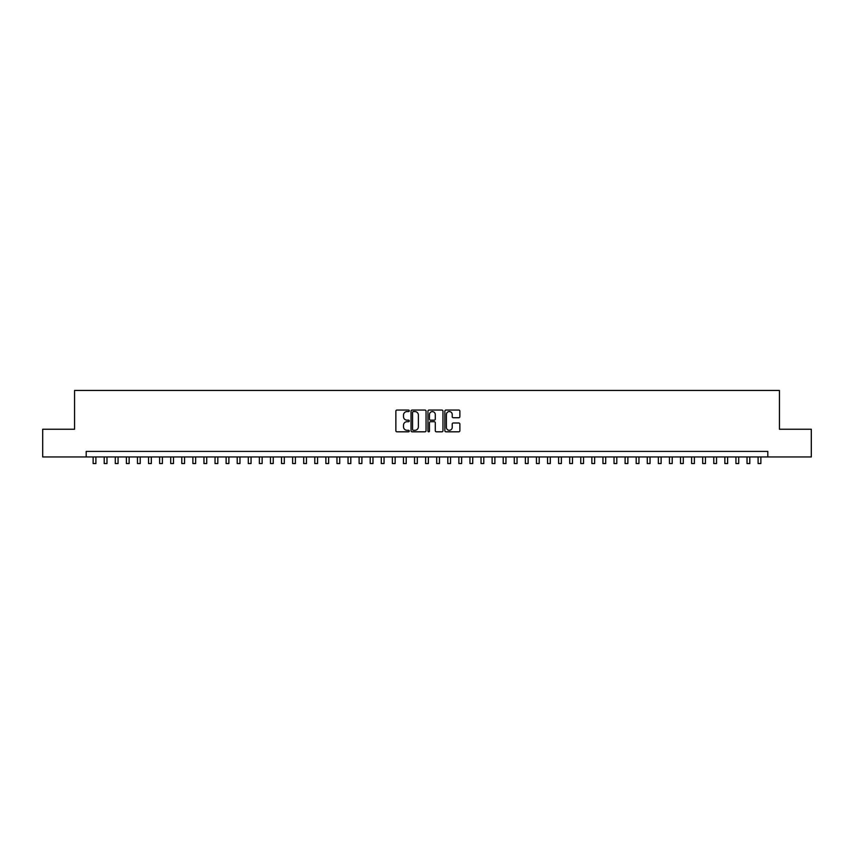 <?xml version="1.0" encoding="UTF-8"?>
<svg xmlns="http://www.w3.org/2000/svg" width="854" height="854" viewBox="0 0 854 854"><rect width="100%" height="100%" fill="white"/><g stroke="black" fill="none" stroke-linecap="round" stroke-linejoin="round"><path stroke-width="1.28" d="M409.269 410.817A0.758 0.758 0 0 0 408.511 410.059L396.95 410.059A1.089 1.089 0 0 0 395.861 411.137L395.861 430.726A1.089 1.089 0 0 0 396.95 431.814L408.511 431.814A0.758 0.758 0 0 0 409.269 431.046A0.758 0.758 0 0 0 408.511 430.288L407.006 430.288A3.48 3.48 0 0 1 403.526 426.808L403.526 425.175A3.48 3.48 0 0 1 407.006 421.695L408.511 421.695A0.758 0.758 0 0 0 409.269 420.937A0.758 0.758 0 0 0 408.511 420.168L407.006 420.168A3.48 3.48 0 0 1 403.526 416.688L403.526 415.055A3.48 3.48 0 0 1 407.006 411.575L408.511 411.575A0.758 0.758 0 0 0 409.269 410.817M458.79 417.723A1.089 1.089 0 0 0 459.879 416.635L459.879 411.137A1.089 1.089 0 0 0 458.79 410.059L445.959 410.059A1.089 1.089 0 0 0 444.87 411.137L444.87 430.726A1.089 1.089 0 0 0 445.959 431.814L458.79 431.814A1.089 1.089 0 0 0 459.879 430.726L459.879 424.086A1.089 1.089 0 0 0 458.79 422.997L453.303 422.997A1.089 1.089 0 0 0 452.214 424.086L452.214 427.374A2.914 2.914 0 0 1 449.3 430.288A2.914 2.914 0 0 1 446.396 427.374L446.396 414.489A2.914 2.914 0 0 1 449.3 411.575A2.914 2.914 0 0 1 452.214 414.489L452.214 416.635A1.089 1.089 0 0 0 453.303 417.723L458.79 417.723M86.201 456.954L42.7 456.954L42.7 429.242L74.565 429.242L74.565 390.449L779.435 390.449L779.435 429.242L811.3 429.242L811.3 456.954L767.799 456.954L767.799 451.414L86.201 451.414L86.201 456.954L767.799 456.954M426.05 411.137A1.089 1.089 0 0 0 424.961 410.059L412.119 410.059A1.089 1.089 0 0 0 411.041 411.137L411.041 430.726A1.089 1.089 0 0 0 412.119 431.814L424.961 431.814A1.089 1.089 0 0 0 426.05 430.726L426.05 411.137M429.039 410.059L441.881 410.059A1.089 1.089 0 0 1 442.959 411.137L442.959 430.726A1.089 1.089 0 0 1 441.881 431.814L436.383 431.814A1.089 1.089 0 0 1 435.294 430.726L435.294 422.783A1.089 1.089 0 0 0 434.206 421.695L430.565 421.695A1.089 1.089 0 0 0 429.477 422.783L429.477 431.046A0.758 0.758 0 0 1 428.719 431.814A0.758 0.758 0 0 1 427.95 431.046L427.95 411.137A1.089 1.089 0 0 1 429.039 410.059M413.325 411.575A0.758 0.758 0 0 0 412.557 412.343L412.557 429.53A0.758 0.758 0 0 0 413.325 430.288L414.895 430.288A3.48 3.48 0 0 0 418.375 426.808L418.375 415.055A3.48 3.48 0 0 0 414.895 411.575L413.325 411.575M435.294 414.542A2.914 2.914 0 0 0 432.38 411.628A2.914 2.914 0 0 0 429.477 414.542L429.477 419.079A1.089 1.089 0 0 0 430.565 420.168L434.206 420.168A1.089 1.089 0 0 0 435.294 419.079L435.294 414.542M93.129 456.954L93.129 463.551L95.894 463.551L95.894 456.954M104.209 456.954L104.209 463.551L106.985 463.551L106.985 456.954M115.29 456.954L115.29 463.551L118.065 463.551L118.065 456.954M126.381 456.954L126.381 463.551L129.146 463.551L129.146 456.954M137.462 456.954L137.462 463.551L140.227 463.551L140.227 456.954M148.543 456.954L148.543 463.551L151.307 463.551L151.307 456.954M159.623 456.954L159.623 463.551L162.399 463.551L162.399 456.954M170.704 456.954L170.704 463.551L173.479 463.551L173.479 456.954M181.795 456.954L181.795 463.551L184.56 463.551L184.56 456.954M192.876 456.954L192.876 463.551L195.641 463.551L195.641 456.954M203.957 456.954L203.957 463.551L206.732 463.551L206.732 456.954M215.037 456.954L215.037 463.551L217.813 463.551L217.813 456.954M226.118 456.954L226.118 463.551L228.893 463.551L228.893 456.954M237.209 456.954L237.209 463.551L239.974 463.551L239.974 456.954M248.29 456.954L248.29 463.551L251.055 463.551L251.055 456.954M259.37 456.954L259.37 463.551L262.146 463.551L262.146 456.954M270.451 456.954L270.451 463.551L273.227 463.551L273.227 456.954M281.532 456.954L281.532 463.551L284.307 463.551L284.307 456.954M292.623 456.954L292.623 463.551L295.388 463.551L295.388 456.954M303.704 456.954L303.704 463.551L306.469 463.551L306.469 456.954M314.784 456.954L314.784 463.551L317.56 463.551L317.56 456.954M325.865 456.954L325.865 463.551L328.641 463.551L328.641 456.954M336.956 456.954L336.956 463.551L339.721 463.551L339.721 456.954M348.037 456.954L348.037 463.551L350.802 463.551L350.802 456.954M359.118 456.954L359.118 463.551L361.893 463.551L361.893 456.954M370.198 456.954L370.198 463.551L372.974 463.551L372.974 456.954M381.279 456.954L381.279 463.551L384.054 463.551L384.054 456.954M392.37 456.954L392.37 463.551L395.135 463.551L395.135 456.954M403.451 456.954L403.451 463.551L406.216 463.551L406.216 456.954M414.532 456.954L414.532 463.551L417.307 463.551L417.307 456.954M425.612 456.954L425.612 463.551L428.388 463.551L428.388 456.954M436.693 456.954L436.693 463.551L439.468 463.551L439.468 456.954M447.784 456.954L447.784 463.551L450.549 463.551L450.549 456.954M458.865 456.954L458.865 463.551L461.63 463.551L461.63 456.954M469.946 456.954L469.946 463.551L472.721 463.551L472.721 456.954M481.026 456.954L481.026 463.551L483.802 463.551L483.802 456.954M492.107 456.954L492.107 463.551L494.882 463.551L494.882 456.954M503.198 456.954L503.198 463.551L505.963 463.551L505.963 456.954M514.279 456.954L514.279 463.551L517.044 463.551L517.044 456.954M525.359 456.954L525.359 463.551L528.135 463.551L528.135 456.954M536.44 456.954L536.44 463.551L539.216 463.551L539.216 456.954M547.531 456.954L547.531 463.551L550.296 463.551L550.296 456.954M558.612 456.954L558.612 463.551L561.377 463.551L561.377 456.954M569.693 456.954L569.693 463.551L572.468 463.551L572.468 456.954M580.773 456.954L580.773 463.551L583.549 463.551L583.549 456.954M591.854 456.954L591.854 463.551L594.63 463.551L594.63 456.954M602.945 456.954L602.945 463.551L605.71 463.551L605.71 456.954M614.026 456.954L614.026 463.551L616.791 463.551L616.791 456.954M625.107 456.954L625.107 463.551L627.882 463.551L627.882 456.954M636.187 456.954L636.187 463.551L638.963 463.551L638.963 456.954M647.268 456.954L647.268 463.551L650.043 463.551L650.043 456.954M658.359 456.954L658.359 463.551L661.124 463.551L661.124 456.954M669.44 456.954L669.44 463.551L672.205 463.551L672.205 456.954M680.521 456.954L680.521 463.551L683.296 463.551L683.296 456.954M691.601 456.954L691.601 463.551L694.377 463.551L694.377 456.954M702.693 456.954L702.693 463.551L705.457 463.551L705.457 456.954M713.773 456.954L713.773 463.551L716.538 463.551L716.538 456.954M724.854 456.954L724.854 463.551L727.619 463.551L727.619 456.954M735.934 456.954L735.934 463.551L738.71 463.551L738.71 456.954M747.015 456.954L747.015 463.551L749.791 463.551L749.791 456.954M758.106 456.954L758.106 463.551L760.871 463.551L760.871 456.954"/></g></svg>
